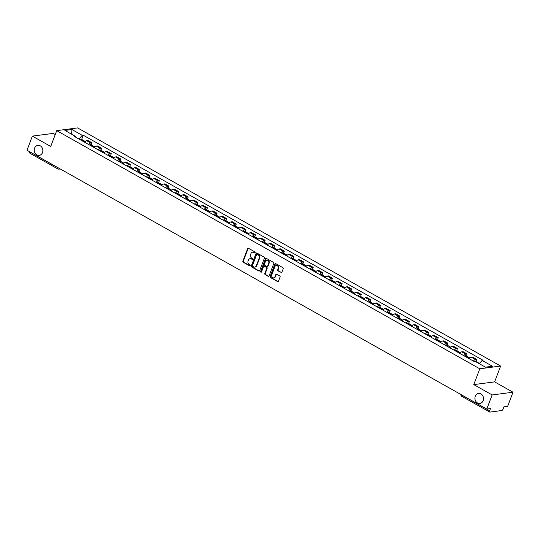 <?xml version="1.0" encoding="UTF-8"?>
<svg xmlns="http://www.w3.org/2000/svg" width="540" height="540" viewBox="0 0 540 540"><rect width="100%" height="100%" fill="white"/><g stroke="black" fill="none" stroke-linecap="round" stroke-linejoin="round"><path stroke-width="0.81" d="M255.17 252.653A0.547 0.459 -97.5 0 0 254.934 251.93L248.508 248.312A0.776 0.661 -97.5 0 0 247.637 248.663L242.872 261.198A0.776 0.661 -97.5 0 0 243.216 262.238L249.642 265.856A0.547 0.459 -97.5 0 0 250.013 264.877L249.183 264.411A2.484 2.106 -97.5 0 1 248.096 261.09L248.488 260.05A2.484 2.106 -97.5 0 1 250.101 258.674A2.484 2.106 -97.5 0 1 251.276 258.91L252.106 259.382A0.547 0.459 -97.5 0 0 252.477 258.404L251.64 257.938A2.484 2.106 -97.5 0 1 250.553 254.617L250.952 253.571A2.484 2.106 -97.5 0 1 252.565 252.2A2.484 2.106 -97.5 0 1 253.732 252.437L254.563 252.902A0.547 0.459 -97.5 0 0 255.17 252.653M475.274 396.212A5.069 4.293 -97.5 0 0 475.808 401.342A5.069 4.293 -97.5 0 0 479.878 403.454A5.069 4.293 -97.5 0 0 483.165 400.653A5.069 4.293 -97.5 0 0 482.632 395.523A5.069 4.293 -97.5 0 0 478.562 393.41A5.069 4.293 -97.5 0 0 475.274 396.212M34.607 148.149A5.069 4.293 -97.5 0 0 35.141 153.279A5.069 4.293 -97.5 0 0 39.211 155.392A5.069 4.293 -97.5 0 0 42.498 152.591A5.069 4.293 -97.5 0 0 41.965 147.461A5.069 4.293 -97.5 0 0 37.895 145.348A5.069 4.293 -97.5 0 0 34.607 148.149M281.043 272.585A0.776 0.661 -97.5 0 0 281.914 272.228L283.25 268.711A0.776 0.661 -97.5 0 0 282.906 267.671L275.765 263.655A0.776 0.661 -97.5 0 0 274.894 264.013L270.135 276.548A0.776 0.661 -97.5 0 0 270.479 277.58L277.614 281.603A0.776 0.661 -97.5 0 0 278.485 281.246L280.098 277A0.776 0.661 -97.5 0 0 279.76 275.96L276.703 274.239A0.776 0.661 -97.5 0 0 275.832 274.597L275.036 276.703A2.079 1.762 -97.5 0 1 271.796 274.88L274.928 266.632A2.079 1.762 -97.5 0 1 278.168 268.454L277.648 269.825A0.776 0.661 -97.5 0 0 277.985 270.864L281.462 272.531A0.776 0.661 -97.5 0 0 281.61 272.592M479.783 368.786L473.776 384.601L492.143 394.943L486.783 409.064L27 150.242L32.359 136.12L50.733 146.462L56.741 130.646L479.783 368.786L500.641 366.053L77.598 127.913L56.741 130.646M264.431 258.12A0.776 0.661 -97.5 0 0 264.087 257.081L256.946 253.064A0.776 0.661 -97.5 0 0 256.075 253.415L251.316 265.95A0.776 0.661 -97.5 0 0 251.66 266.99L258.795 271.006A0.776 0.661 -97.5 0 0 259.666 270.648L264.431 258.12M266.355 258.356L273.497 262.379A0.776 0.661 -97.5 0 1 273.841 263.412L269.075 275.947A0.776 0.661 -97.5 0 1 268.204 276.305L265.154 274.583A0.776 0.661 -97.5 0 1 264.809 273.544L266.74 268.461A0.776 0.661 -97.5 0 0 266.402 267.428L264.371 266.288A0.776 0.661 -97.5 0 0 263.507 266.639L261.495 271.931A0.547 0.459 -97.5 0 1 260.644 271.458L265.484 258.714A0.776 0.661 -97.5 0 1 266.355 258.356M492.143 394.943L513 392.215L507.64 406.33L503.948 406.816L503.111 409.01A1.586 0.709 119.4 0 1 501.741 410.542L489.935 412.088A1.586 0.709 119.4 0 1 489.699 412.047L461.768 396.326A1.586 0.709 -60.6 0 1 461.714 395.057L489.638 410.778A1.586 0.709 119.4 0 0 489.699 412.047M55.262 134.541L53.217 133.394L32.359 136.12M513 392.215L494.627 381.875L500.641 366.053M486.783 409.064L490.475 408.577L489.638 410.778M30.152 153.266A1.586 0.709 -60.6 0 1 29.916 153.225A1.586 0.709 -60.6 0 1 29.855 151.956L57.78 167.677A1.586 0.452 20.8 0 0 58.658 168.061M88.715 144.518A3.638 1.633 -60.6 0 1 90.754 142.999L86.683 140.704A3.638 1.633 119.4 0 0 84.645 142.229M86.683 140.704L87.959 140.542L92.03 142.83L91.267 144.821M90.754 142.999L92.03 142.83M100.886 150.235L101.642 148.244L97.578 145.955L96.302 146.117A3.638 1.633 119.4 0 0 94.264 147.643M98.327 149.931A3.638 1.633 -60.6 0 1 100.373 148.412L101.642 148.244M110.504 155.648L111.26 153.657L107.19 151.369L105.921 151.531A3.638 1.633 119.4 0 0 103.876 153.056M107.946 155.345A3.638 1.633 -60.6 0 1 109.991 153.826L111.26 153.657M120.123 161.062L120.879 159.071L116.809 156.782L115.54 156.944A3.638 1.633 119.4 0 0 113.495 158.47M117.565 160.758A3.638 1.633 -60.6 0 1 119.603 159.239L120.879 159.071M129.742 166.475L130.498 164.484L126.428 162.196L125.152 162.358A3.638 1.633 119.4 0 0 123.113 163.883M127.183 166.172A3.638 1.633 -60.6 0 1 129.222 164.653L130.498 164.484M139.354 171.889L140.117 169.898L136.046 167.609L134.77 167.771A3.638 1.633 119.4 0 0 132.732 169.297M136.802 171.585A3.638 1.633 -60.6 0 1 138.841 170.066L140.117 169.898M148.972 177.302L149.728 175.311L145.665 173.023L144.389 173.191A3.638 1.633 119.4 0 0 142.351 174.71M146.414 176.999A3.638 1.633 -60.6 0 1 148.46 175.48L149.728 175.311M158.591 182.722L159.347 180.725L155.277 178.436L154.008 178.605A3.638 1.633 119.4 0 0 151.963 180.124M156.033 182.412A3.638 1.633 -60.6 0 1 158.078 180.893L159.347 180.725M168.21 188.136L168.966 186.138L164.896 183.85L163.627 184.019A3.638 1.633 119.4 0 0 161.582 185.537M165.652 187.826A3.638 1.633 -60.6 0 1 167.69 186.307L168.966 186.138M177.829 193.55L178.585 191.552L174.515 189.263L173.239 189.432A3.638 1.633 119.4 0 0 171.2 190.951M175.271 193.239A3.638 1.633 -60.6 0 1 177.309 191.72L178.585 191.552M187.441 198.963L188.197 196.965L184.133 194.677L182.857 194.846A3.638 1.633 119.4 0 0 180.819 196.364M184.882 198.653A3.638 1.633 -60.6 0 1 186.928 197.134L188.197 196.965M197.06 204.376L197.816 202.379L193.745 200.09L192.476 200.259A3.638 1.633 119.4 0 0 190.431 201.778M194.501 204.066A3.638 1.633 -60.6 0 1 196.547 202.547L197.816 202.379M206.678 209.79L207.434 207.792L203.364 205.504L202.095 205.673A3.638 1.633 119.4 0 0 200.05 207.191M204.12 209.48A3.638 1.633 -60.6 0 1 206.165 207.961L207.434 207.792M216.297 215.204L217.053 213.206L212.983 210.917L211.714 211.086A3.638 1.633 119.4 0 0 209.669 212.605M213.739 214.9A3.638 1.633 -60.6 0 1 215.777 213.374L217.053 213.206M225.909 220.617L226.672 218.626L222.601 216.331L221.326 216.5A3.638 1.633 119.4 0 0 219.287 218.018M223.357 220.313A3.638 1.633 -60.6 0 1 225.396 218.788L226.672 218.626M235.528 226.031L236.284 224.039L232.22 221.744L230.945 221.913A3.638 1.633 119.4 0 0 228.906 223.432M232.97 225.727A3.638 1.633 -60.6 0 1 235.015 224.201L236.284 224.039M245.147 231.444L245.903 229.453L241.832 227.158L240.563 227.327A3.638 1.633 119.4 0 0 238.518 228.845M242.588 231.14A3.638 1.633 -60.6 0 1 244.634 229.615L245.903 229.453M254.765 236.857L255.521 234.866L251.451 232.571L250.182 232.74A3.638 1.633 119.4 0 0 248.137 234.259M252.207 236.554A3.638 1.633 -60.6 0 1 254.252 235.028L255.521 234.866M264.384 242.271L265.14 240.28L261.07 237.985L259.801 238.154A3.638 1.633 119.4 0 0 257.756 239.672M261.826 241.967A3.638 1.633 -60.6 0 1 263.864 240.442L265.14 240.28M273.996 247.685L274.759 245.693L270.689 243.398L269.413 243.567A3.638 1.633 119.4 0 0 267.374 245.086M271.445 247.381A3.638 1.633 -60.6 0 1 273.483 245.855L274.759 245.693M283.615 253.098L284.371 251.107L280.307 248.812L279.031 248.981A3.638 1.633 119.4 0 0 276.993 250.506M281.057 252.794A3.638 1.633 -60.6 0 1 283.102 251.269L284.371 251.107M293.234 258.512L293.99 256.52L289.919 254.232L288.65 254.394A3.638 1.633 119.4 0 0 286.605 255.919M290.675 258.208A3.638 1.633 -60.6 0 1 292.721 256.689L293.99 256.52M302.852 263.925L303.608 261.934L299.538 259.646L298.269 259.808A3.638 1.633 119.4 0 0 296.224 261.333M300.294 263.621A3.638 1.633 -60.6 0 1 302.332 262.103L303.608 261.934M312.471 269.339L313.227 267.347L309.157 265.059L307.881 265.221A3.638 1.633 119.4 0 0 305.843 266.747M309.913 269.035A3.638 1.633 -60.6 0 1 311.951 267.516L313.227 267.347M322.083 274.752L322.846 272.761L318.776 270.473L317.5 270.635A3.638 1.633 119.4 0 0 315.461 272.16M319.531 274.448A3.638 1.633 -60.6 0 1 321.57 272.93L322.846 272.761M331.702 280.166L332.458 278.174L328.394 275.886L327.119 276.048A3.638 1.633 119.4 0 0 325.08 277.574M329.144 279.862A3.638 1.633 -60.6 0 1 331.189 278.343L332.458 278.174M341.321 285.579L342.077 283.588L338.006 281.3L336.737 281.462A3.638 1.633 119.4 0 0 334.692 282.987M338.762 285.275A3.638 1.633 -60.6 0 1 340.808 283.757L342.077 283.588M350.939 290.993L351.695 289.001L347.625 286.713L346.356 286.875A3.638 1.633 119.4 0 0 344.311 288.401M348.381 290.689A3.638 1.633 -60.6 0 1 350.42 289.17L351.695 289.001M360.558 296.406L361.314 294.415L357.244 292.127L355.968 292.295A3.638 1.633 119.4 0 0 353.93 293.814M358 296.102A3.638 1.633 -60.6 0 1 360.038 294.584L361.314 294.415M370.17 301.826L370.926 299.828L366.863 297.54L365.587 297.709A3.638 1.633 119.4 0 0 363.548 299.228M367.612 301.516A3.638 1.633 -60.6 0 1 369.657 299.997L370.926 299.828M379.789 307.24L380.545 305.242L376.475 302.954L375.206 303.122A3.638 1.633 119.4 0 0 373.16 304.641M377.231 306.929A3.638 1.633 -60.6 0 1 379.276 305.411L380.545 305.242M389.408 312.653L390.163 310.655L386.093 308.367L384.824 308.536A3.638 1.633 119.4 0 0 382.779 310.055M386.849 312.343A3.638 1.633 -60.6 0 1 388.894 310.824L390.163 310.655M399.026 318.067L399.782 316.069L395.712 313.781L394.443 313.949A3.638 1.633 119.4 0 0 392.398 315.468M396.468 317.756A3.638 1.633 -60.6 0 1 398.507 316.238L399.782 316.069M408.638 323.48L409.401 321.482L405.331 319.194L404.055 319.363A3.638 1.633 119.4 0 0 402.017 320.882M406.087 323.17A3.638 1.633 -60.6 0 1 408.125 321.651L409.401 321.482M418.257 328.894L419.013 326.896L414.95 324.608L413.674 324.776A3.638 1.633 119.4 0 0 411.635 326.295M415.699 328.583A3.638 1.633 -60.6 0 1 417.744 327.065L419.013 326.896M427.876 334.307L428.632 332.316L424.562 330.021L423.293 330.19A3.638 1.633 119.4 0 0 421.247 331.709M425.318 334.004A3.638 1.633 -60.6 0 1 427.363 332.478L428.632 332.316M437.495 339.721L438.251 337.73L434.18 335.435L432.911 335.603A3.638 1.633 119.4 0 0 430.866 337.122M434.936 339.417A3.638 1.633 -60.6 0 1 436.982 337.892L438.251 337.73M447.113 345.134L447.869 343.143L443.799 340.848L442.53 341.017A3.638 1.633 119.4 0 0 440.485 342.536M444.555 344.831A3.638 1.633 -60.6 0 1 446.594 343.305L447.869 343.143M456.725 350.548L457.488 348.557L453.418 346.262L452.142 346.43A3.638 1.633 119.4 0 0 450.104 347.949M454.174 350.244A3.638 1.633 -60.6 0 1 456.212 348.719L457.488 348.557M466.344 355.961L467.1 353.97L463.037 351.675L461.761 351.844A3.638 1.633 119.4 0 0 459.722 353.363M463.786 355.658A3.638 1.633 -60.6 0 1 465.831 354.132L467.1 353.97M475.963 361.375L476.719 359.383L472.649 357.089L471.38 357.257A3.638 1.633 119.4 0 0 469.334 358.776M473.405 361.071A3.638 1.633 -60.6 0 1 475.45 359.546L476.719 359.383M75.431 137.039L75.256 136.262L64.901 130.43L71.908 129.512L82.262 135.344L78.955 139.023M479.223 363.663L482.126 360.437L483.104 360.308L83.248 135.216L82.262 135.344M482.126 360.437L492.48 366.262L485.474 367.18L475.119 361.355L474.134 361.483L74.277 136.391L75.256 136.262M473.776 384.601L494.627 381.875M81.655 139.408L83.248 135.216M71.908 129.512L71.611 134.21M255.022 252.869A0.547 0.459 -97.5 0 1 254.981 252.848L254.151 252.382A2.484 2.106 -97.5 0 0 252.983 252.146A2.484 2.106 -97.5 0 0 252.774 252.18M250.31 258.66A2.484 2.106 -97.5 0 1 250.519 258.62A2.484 2.106 -97.5 0 1 251.687 258.856L252.524 259.322A0.547 0.459 -97.5 0 0 252.558 259.342M248.353 248.245A0.776 0.661 -97.5 0 0 248.056 248.609L243.29 261.144A0.776 0.661 -97.5 0 0 243.635 262.184L250.06 265.801A0.547 0.459 -97.5 0 0 250.101 265.822M256.797 252.997A0.776 0.661 -97.5 0 0 256.493 253.361L251.735 265.896A0.776 0.661 -97.5 0 0 252.072 266.935L259.214 270.952A0.776 0.661 -97.5 0 0 259.369 271.013M257.243 254.407A0.547 0.459 -97.5 0 0 256.635 254.657L252.457 265.66A0.547 0.459 -97.5 0 0 252.693 266.389L253.571 266.882A2.484 2.106 -97.5 0 0 254.738 267.118A2.484 2.106 -97.5 0 0 256.351 265.741L259.207 258.221A2.484 2.106 -97.5 0 0 258.12 254.907L257.243 254.407L257.661 254.354A0.547 0.459 -97.5 0 0 257.202 254.394M254.948 267.077A2.484 2.106 -97.5 0 0 255.157 267.064A2.484 2.106 -97.5 0 0 256.77 265.687L256.351 265.741M257.661 254.354L258.538 254.853A2.484 2.106 -97.5 0 1 259.625 258.167L256.77 265.687M264.222 266.227A0.776 0.661 -97.5 0 1 264.789 266.234L266.821 267.374A0.776 0.661 -97.5 0 1 267.158 268.407L265.228 273.49A0.776 0.661 -97.5 0 0 265.565 274.529L268.623 276.25A0.776 0.661 -97.5 0 0 268.778 276.311M266.207 258.296A0.776 0.661 -97.5 0 0 265.903 258.66L261.063 271.404A0.547 0.459 -97.5 0 0 261.34 272.147M268.745 263.189A2.079 1.762 -97.5 0 0 265.505 261.367L264.404 264.276A0.776 0.661 -97.5 0 0 264.742 265.309L266.774 266.45A0.776 0.661 -97.5 0 0 267.644 266.099L268.745 263.189L269.163 263.135A2.079 1.762 -97.5 0 0 267.064 260.206M267.341 266.456A0.776 0.661 -97.5 0 0 268.056 266.045L267.644 266.099M269.163 263.135L268.056 266.045M276.487 265.464A2.079 1.762 -97.5 0 1 278.586 268.394L278.066 269.771A0.776 0.661 -97.5 0 0 278.404 270.81L281.462 272.531M273.895 277.81A2.079 1.762 -97.5 0 0 275.454 276.649L275.036 276.703M276.554 274.178A0.776 0.661 -97.5 0 0 276.25 274.543L275.454 276.649M275.616 263.594A0.776 0.661 -97.5 0 0 275.312 263.959L270.553 276.487A0.776 0.661 -97.5 0 0 270.891 277.526L278.033 281.549A0.776 0.661 -97.5 0 0 278.188 281.61M83.153 141.386A6.014 2.7 -60.6 0 1 83.552 141.102L83.626 141.055A1.998 0.898 -60.6 0 1 84.355 140.933L85.32 141.473M84.983 141.824L83.626 141.055A1.998 0.898 119.4 0 0 83.369 140.38A1.998 0.898 119.4 0 0 82.64 140.501L82.566 140.549A6.014 2.7 119.4 0 0 82.161 140.832M79.913 139.563A6.014 2.7 -60.6 0 1 80.318 139.28L80.386 139.232A1.998 0.898 -60.6 0 1 81.122 139.111L83.369 140.38M92.765 146.799A6.014 2.7 -60.6 0 1 93.17 146.516L93.245 146.468A1.998 0.898 -60.6 0 1 93.974 146.347L94.939 146.887M94.601 147.238L93.245 146.468A1.998 0.898 119.4 0 0 92.988 145.793A1.998 0.898 119.4 0 0 92.259 145.915L92.185 145.962A6.014 2.7 119.4 0 0 91.78 146.246M89.532 144.977A6.014 2.7 -60.6 0 1 89.937 144.693L90.005 144.646A1.998 0.898 -60.6 0 1 90.74 144.524L92.988 145.793M102.384 152.213A6.014 2.7 -60.6 0 1 102.789 151.929L102.856 151.882A1.998 0.898 -60.6 0 1 103.592 151.76L104.558 152.3M104.213 152.651L102.856 151.882A1.998 0.898 119.4 0 0 102.607 151.207A1.998 0.898 119.4 0 0 101.871 151.328L101.803 151.376A6.014 2.7 119.4 0 0 101.399 151.659M99.151 150.39A6.014 2.7 -60.6 0 1 99.556 150.107L99.623 150.066A1.998 0.898 -60.6 0 1 100.359 149.938L102.607 151.207M112.003 157.626A6.014 2.7 -60.6 0 1 112.408 157.343L112.475 157.302A1.998 0.898 -60.6 0 1 113.211 157.174L114.176 157.714M112.496 157.289A1.998 0.898 119.4 0 0 112.225 156.62A1.998 0.898 119.4 0 0 111.49 156.742L111.422 156.789A6.014 2.7 119.4 0 0 111.017 157.072M108.763 155.804A6.014 2.7 -60.6 0 1 109.168 155.52L109.242 155.48A1.998 0.898 -60.6 0 1 109.971 155.351L112.225 156.62M121.622 163.04A6.014 2.7 -60.6 0 1 122.027 162.756L122.094 162.716A1.998 0.898 -60.6 0 1 122.83 162.587L123.795 163.127M123.451 163.478L122.094 162.716A1.998 0.898 119.4 0 0 121.838 162.034A1.998 0.898 119.4 0 0 121.109 162.155L121.041 162.203A6.014 2.7 119.4 0 0 120.636 162.486M118.382 161.217A6.014 2.7 -60.6 0 1 118.787 160.934L118.861 160.893A1.998 0.898 -60.6 0 1 119.59 160.765L121.838 162.034M131.24 168.453A6.014 2.7 -60.6 0 1 131.639 168.169L131.713 168.129A1.998 0.898 -60.6 0 1 132.442 168.001L133.407 168.541M131.733 168.116A1.998 0.898 119.4 0 0 131.456 167.447A1.998 0.898 119.4 0 0 130.727 167.569L130.653 167.616A6.014 2.7 119.4 0 0 130.248 167.9M128 166.631A6.014 2.7 -60.6 0 1 128.405 166.347L128.473 166.306A1.998 0.898 -60.6 0 1 129.208 166.178L131.456 167.447M140.852 173.867A6.014 2.7 -60.6 0 1 141.257 173.583L141.332 173.543A1.998 0.898 -60.6 0 1 142.061 173.414L143.026 173.961M142.688 174.305L141.332 173.543A1.998 0.898 119.4 0 0 141.075 172.861A1.998 0.898 119.4 0 0 140.339 172.982L140.272 173.029A6.014 2.7 119.4 0 0 139.867 173.313M137.619 172.044A6.014 2.7 -60.6 0 1 138.024 171.761L138.092 171.72A1.998 0.898 -60.6 0 1 138.827 171.592L141.075 172.861M150.471 179.28A6.014 2.7 -60.6 0 1 150.876 178.997L150.944 178.956A1.998 0.898 -60.6 0 1 151.679 178.828L152.644 179.375M150.964 178.943A1.998 0.898 119.4 0 0 150.694 178.274A1.998 0.898 119.4 0 0 149.958 178.396L149.891 178.443A6.014 2.7 119.4 0 0 149.486 178.726M147.238 177.458A6.014 2.7 -60.6 0 1 147.643 177.174L147.71 177.134A1.998 0.898 -60.6 0 1 148.439 177.005L150.694 178.274M160.09 184.694A6.014 2.7 -60.6 0 1 160.495 184.41L160.562 184.37A1.998 0.898 -60.6 0 1 161.298 184.241L162.263 184.788M160.583 184.356A1.998 0.898 119.4 0 0 160.312 183.688A1.998 0.898 119.4 0 0 159.577 183.809L159.509 183.857A6.014 2.7 119.4 0 0 159.104 184.14M156.85 182.871A6.014 2.7 -60.6 0 1 157.255 182.588L157.329 182.547A1.998 0.898 -60.6 0 1 158.058 182.419L160.312 183.688M169.709 190.107A6.014 2.7 -60.6 0 1 170.114 189.824L170.181 189.783A1.998 0.898 -60.6 0 1 170.917 189.655L171.882 190.201M170.201 189.769A1.998 0.898 119.4 0 0 169.925 189.101A1.998 0.898 119.4 0 0 169.196 189.23L169.121 189.27A6.014 2.7 119.4 0 0 168.723 189.554M166.469 188.291A6.014 2.7 -60.6 0 1 166.874 188.001L166.941 187.96A1.998 0.898 -60.6 0 1 167.677 187.832L169.925 189.101M179.321 195.527A6.014 2.7 -60.6 0 1 179.726 195.237L179.8 195.197A1.998 0.898 -60.6 0 1 180.529 195.068L181.494 195.615M179.82 195.183A1.998 0.898 119.4 0 0 179.543 194.515A1.998 0.898 119.4 0 0 178.814 194.643L178.74 194.684A6.014 2.7 119.4 0 0 178.335 194.967M176.087 193.705A6.014 2.7 -60.6 0 1 176.492 193.421L176.56 193.374A1.998 0.898 -60.6 0 1 177.296 193.246L179.543 194.515M188.939 200.941A6.014 2.7 -60.6 0 1 189.344 200.65L189.419 200.61A1.998 0.898 -60.6 0 1 190.148 200.482L191.113 201.029M189.432 200.597A1.998 0.898 119.4 0 0 189.162 199.928A1.998 0.898 119.4 0 0 188.426 200.056L188.359 200.097A6.014 2.7 119.4 0 0 187.954 200.381M185.706 199.118A6.014 2.7 -60.6 0 1 186.111 198.835L186.179 198.788A1.998 0.898 -60.6 0 1 186.914 198.659L189.162 199.928M198.558 206.354A6.014 2.7 -60.6 0 1 198.963 206.071L199.031 206.024A1.998 0.898 -60.6 0 1 199.766 205.895L200.732 206.442M199.051 206.01A1.998 0.898 119.4 0 0 198.781 205.342A1.998 0.898 119.4 0 0 198.045 205.47L197.978 205.511A6.014 2.7 119.4 0 0 197.573 205.794M195.325 204.532A6.014 2.7 -60.6 0 1 195.723 204.248L195.797 204.201A1.998 0.898 -60.6 0 1 196.526 204.073L198.781 205.342M208.177 211.768A6.014 2.7 -60.6 0 1 208.582 211.484L208.649 211.437A1.998 0.898 -60.6 0 1 209.385 211.309L210.35 211.856M208.669 211.424A1.998 0.898 119.4 0 0 208.4 210.755A1.998 0.898 119.4 0 0 207.664 210.884L207.596 210.924A6.014 2.7 119.4 0 0 207.191 211.208M204.937 209.945A6.014 2.7 -60.6 0 1 205.342 209.662L205.416 209.615A1.998 0.898 -60.6 0 1 206.145 209.486L208.4 210.755M217.796 217.181A6.014 2.7 -60.6 0 1 218.201 216.898L218.268 216.851A1.998 0.898 -60.6 0 1 219.004 216.722L219.962 217.269M218.288 216.837A1.998 0.898 119.4 0 0 218.012 216.169A1.998 0.898 119.4 0 0 217.282 216.297L217.208 216.338A6.014 2.7 119.4 0 0 216.803 216.621M214.556 215.359A6.014 2.7 -60.6 0 1 214.96 215.075L215.028 215.028A1.998 0.898 -60.6 0 1 215.764 214.907L218.012 216.169M227.407 222.595A6.014 2.7 -60.6 0 1 227.813 222.311L227.887 222.264A1.998 0.898 -60.6 0 1 228.616 222.136L229.581 222.683M227.907 222.251A1.998 0.898 119.4 0 0 227.63 221.582A1.998 0.898 119.4 0 0 226.901 221.71L226.827 221.751A6.014 2.7 119.4 0 0 226.422 222.035M224.174 220.772A6.014 2.7 -60.6 0 1 224.579 220.489L224.647 220.441A1.998 0.898 -60.6 0 1 225.382 220.32L227.63 221.582M237.026 228.008A6.014 2.7 -60.6 0 1 237.431 227.725L237.499 227.678A1.998 0.898 -60.6 0 1 238.235 227.556L239.2 228.096M237.519 227.664A1.998 0.898 119.4 0 0 237.249 226.996A1.998 0.898 119.4 0 0 236.513 227.124L236.446 227.165A6.014 2.7 119.4 0 0 236.041 227.455M233.793 226.186A6.014 2.7 -60.6 0 1 234.198 225.902L234.266 225.855A1.998 0.898 -60.6 0 1 235.001 225.734L237.249 226.996M246.645 233.422A6.014 2.7 -60.6 0 1 247.05 233.138L247.118 233.091A1.998 0.898 -60.6 0 1 247.853 232.97L248.819 233.51M247.138 233.078A1.998 0.898 119.4 0 0 246.868 232.409A1.998 0.898 119.4 0 0 246.132 232.538L246.065 232.585A6.014 2.7 119.4 0 0 245.66 232.868M243.405 231.599A6.014 2.7 -60.6 0 1 243.81 231.316L243.884 231.269A1.998 0.898 -60.6 0 1 244.613 231.147L246.868 232.409M256.264 238.835A6.014 2.7 -60.6 0 1 256.669 238.552L256.736 238.505A1.998 0.898 -60.6 0 1 257.472 238.383L258.437 238.923M256.757 238.491A1.998 0.898 119.4 0 0 256.487 237.823A1.998 0.898 119.4 0 0 255.751 237.951L255.683 237.998A6.014 2.7 119.4 0 0 255.278 238.282M253.024 237.013A6.014 2.7 -60.6 0 1 253.429 236.729L253.503 236.682A1.998 0.898 -60.6 0 1 254.232 236.56L256.487 237.823M265.882 244.249A6.014 2.7 -60.6 0 1 266.288 243.965L266.355 243.918A1.998 0.898 -60.6 0 1 267.084 243.797L268.049 244.337M266.375 243.905A1.998 0.898 119.4 0 0 266.099 243.236A1.998 0.898 119.4 0 0 265.37 243.365L265.295 243.412A6.014 2.7 119.4 0 0 264.89 243.695M262.643 242.426A6.014 2.7 -60.6 0 1 263.048 242.143L263.115 242.096A1.998 0.898 -60.6 0 1 263.851 241.974L266.099 243.236M275.495 249.662A6.014 2.7 -60.6 0 1 275.9 249.379L275.974 249.332A1.998 0.898 -60.6 0 1 276.703 249.21L277.668 249.75M275.994 249.318A1.998 0.898 119.4 0 0 275.717 248.65A1.998 0.898 119.4 0 0 274.988 248.778L274.914 248.825A6.014 2.7 119.4 0 0 274.509 249.109M272.261 247.84A6.014 2.7 -60.6 0 1 272.666 247.556L272.734 247.509A1.998 0.898 -60.6 0 1 273.469 247.388L275.717 248.65M285.113 255.076A6.014 2.7 -60.6 0 1 285.518 254.792L285.586 254.745A1.998 0.898 -60.6 0 1 286.322 254.624L287.287 255.163M286.943 255.515L285.586 254.745A1.998 0.898 119.4 0 0 285.336 254.063A1.998 0.898 119.4 0 0 284.6 254.192L284.533 254.239A6.014 2.7 119.4 0 0 284.128 254.522M281.88 253.253A6.014 2.7 -60.6 0 1 282.285 252.97L282.353 252.923A1.998 0.898 -60.6 0 1 283.088 252.801L285.336 254.063M294.732 260.489A6.014 2.7 -60.6 0 1 295.137 260.206L295.204 260.159A1.998 0.898 -60.6 0 1 295.94 260.037L296.906 260.577M296.561 260.928L295.204 260.159A1.998 0.898 119.4 0 0 294.955 259.484A1.998 0.898 119.4 0 0 294.219 259.605L294.151 259.652A6.014 2.7 119.4 0 0 293.747 259.936M291.492 258.667A6.014 2.7 -60.6 0 1 291.897 258.383L291.971 258.336A1.998 0.898 -60.6 0 1 292.7 258.215L294.955 259.484M304.351 265.903A6.014 2.7 -60.6 0 1 304.756 265.619L304.823 265.572A1.998 0.898 -60.6 0 1 305.559 265.451L306.524 265.99M306.18 266.341L304.823 265.572A1.998 0.898 119.4 0 0 304.567 264.897A1.998 0.898 119.4 0 0 303.838 265.019L303.77 265.066A6.014 2.7 119.4 0 0 303.365 265.349M301.111 264.08A6.014 2.7 -60.6 0 1 301.516 263.797L301.59 263.756A1.998 0.898 -60.6 0 1 302.319 263.628L304.567 264.897M313.97 271.316A6.014 2.7 -60.6 0 1 314.368 271.033L314.442 270.986A1.998 0.898 -60.6 0 1 315.171 270.864L316.136 271.404M315.799 271.755L314.442 270.986A1.998 0.898 119.4 0 0 314.185 270.31A1.998 0.898 119.4 0 0 313.457 270.432L313.382 270.479A6.014 2.7 119.4 0 0 312.977 270.763M310.73 269.494A6.014 2.7 -60.6 0 1 311.135 269.21L311.202 269.17A1.998 0.898 -60.6 0 1 311.938 269.041L314.185 270.31M323.582 276.73A6.014 2.7 -60.6 0 1 323.987 276.446L324.061 276.406A1.998 0.898 -60.6 0 1 324.79 276.278L325.755 276.818M324.081 276.392A1.998 0.898 119.4 0 0 323.804 275.724A1.998 0.898 119.4 0 0 323.069 275.846L323.001 275.893A6.014 2.7 119.4 0 0 322.596 276.176M320.348 274.907A6.014 2.7 -60.6 0 1 320.753 274.624L320.821 274.583A1.998 0.898 -60.6 0 1 321.557 274.455L323.804 275.724M333.2 282.143A6.014 2.7 -60.6 0 1 333.605 281.86L333.673 281.819A1.998 0.898 -60.6 0 1 334.409 281.691L335.374 282.231M335.029 282.582L333.673 281.819A1.998 0.898 119.4 0 0 333.423 281.138A1.998 0.898 119.4 0 0 332.687 281.259L332.62 281.306A6.014 2.7 119.4 0 0 332.215 281.59M329.967 280.321A6.014 2.7 -60.6 0 1 330.372 280.037L330.44 279.997A1.998 0.898 -60.6 0 1 331.175 279.869L333.423 281.138M342.819 287.557A6.014 2.7 -60.6 0 1 343.224 287.273L343.291 287.233A1.998 0.898 -60.6 0 1 344.027 287.105L344.993 287.651M343.312 287.219A1.998 0.898 119.4 0 0 343.042 286.551A1.998 0.898 119.4 0 0 342.306 286.673L342.238 286.72A6.014 2.7 119.4 0 0 341.834 287.003M339.579 285.734A6.014 2.7 -60.6 0 1 339.984 285.451L340.058 285.41A1.998 0.898 -60.6 0 1 340.787 285.282L343.042 286.551M352.438 292.97A6.014 2.7 -60.6 0 1 352.843 292.687L352.91 292.646A1.998 0.898 -60.6 0 1 353.646 292.518L354.611 293.065M354.267 293.409L352.91 292.646A1.998 0.898 119.4 0 0 352.654 291.965A1.998 0.898 119.4 0 0 351.925 292.086L351.851 292.133A6.014 2.7 119.4 0 0 351.452 292.417M349.198 291.148A6.014 2.7 -60.6 0 1 349.603 290.864L349.67 290.824A1.998 0.898 -60.6 0 1 350.406 290.696L352.654 291.965M362.05 298.384A6.014 2.7 -60.6 0 1 362.455 298.1L362.529 298.06A1.998 0.898 -60.6 0 1 363.258 297.932L364.223 298.478M363.886 298.822L362.529 298.06A1.998 0.898 119.4 0 0 362.273 297.378A1.998 0.898 119.4 0 0 361.544 297.5L361.469 297.547A6.014 2.7 119.4 0 0 361.064 297.83M358.817 296.561A6.014 2.7 -60.6 0 1 359.221 296.278L359.289 296.237A1.998 0.898 -60.6 0 1 360.025 296.109L362.273 297.378M371.669 303.797A6.014 2.7 -60.6 0 1 372.074 303.514L372.148 303.473A1.998 0.898 -60.6 0 1 372.877 303.345L373.842 303.892M372.168 303.46A1.998 0.898 119.4 0 0 371.891 302.791A1.998 0.898 119.4 0 0 371.156 302.92L371.088 302.96A6.014 2.7 119.4 0 0 370.683 303.244M368.435 301.982A6.014 2.7 -60.6 0 1 368.84 301.691L368.908 301.651A1.998 0.898 -60.6 0 1 369.644 301.523L371.891 302.791M381.287 309.211A6.014 2.7 -60.6 0 1 381.692 308.927L381.76 308.887A1.998 0.898 -60.6 0 1 382.495 308.759L383.461 309.305M381.78 308.873A1.998 0.898 119.4 0 0 381.51 308.205A1.998 0.898 119.4 0 0 380.774 308.333L380.707 308.374A6.014 2.7 119.4 0 0 380.302 308.657M378.054 307.395A6.014 2.7 -60.6 0 1 378.452 307.112L378.526 307.064A1.998 0.898 -60.6 0 1 379.256 306.936L381.51 308.205M390.906 314.631A6.014 2.7 -60.6 0 1 391.311 314.341L391.379 314.3A1.998 0.898 -60.6 0 1 392.114 314.172L393.08 314.719M391.399 314.287A1.998 0.898 119.4 0 0 391.129 313.619A1.998 0.898 119.4 0 0 390.393 313.747L390.326 313.787A6.014 2.7 119.4 0 0 389.921 314.071M387.666 312.809A6.014 2.7 -60.6 0 1 388.071 312.525L388.145 312.478A1.998 0.898 -60.6 0 1 388.874 312.35L391.129 313.619M400.525 320.045A6.014 2.7 -60.6 0 1 400.93 319.761L400.997 319.714A1.998 0.898 -60.6 0 1 401.733 319.586L402.692 320.132M401.018 319.7A1.998 0.898 119.4 0 0 400.741 319.032A1.998 0.898 119.4 0 0 400.012 319.16L399.938 319.201A6.014 2.7 119.4 0 0 399.539 319.484M397.285 318.222A6.014 2.7 -60.6 0 1 397.69 317.939L397.757 317.891A1.998 0.898 -60.6 0 1 398.493 317.763L400.741 319.032M410.137 325.458A6.014 2.7 -60.6 0 1 410.542 325.175L410.616 325.127A1.998 0.898 -60.6 0 1 411.345 324.999L412.31 325.546M410.636 325.114A1.998 0.898 119.4 0 0 410.36 324.446A1.998 0.898 119.4 0 0 409.631 324.574L409.556 324.614A6.014 2.7 119.4 0 0 409.151 324.898M406.904 323.635A6.014 2.7 -60.6 0 1 407.308 323.352L407.376 323.305A1.998 0.898 -60.6 0 1 408.112 323.176L410.36 324.446M419.756 330.872A6.014 2.7 -60.6 0 1 420.161 330.588L420.235 330.541A1.998 0.898 -60.6 0 1 420.964 330.413L421.929 330.959M420.248 330.527A1.998 0.898 119.4 0 0 419.978 329.859A1.998 0.898 119.4 0 0 419.243 329.987L419.175 330.028A6.014 2.7 119.4 0 0 418.77 330.311M416.522 329.049A6.014 2.7 -60.6 0 1 416.927 328.766L416.995 328.718A1.998 0.898 -60.6 0 1 417.731 328.59L419.978 329.859M429.374 336.285A6.014 2.7 -60.6 0 1 429.779 336.002L429.847 335.954A1.998 0.898 -60.6 0 1 430.583 335.826L431.548 336.373M429.867 335.941A1.998 0.898 119.4 0 0 429.597 335.273A1.998 0.898 119.4 0 0 428.861 335.401L428.794 335.441A6.014 2.7 119.4 0 0 428.389 335.725M426.141 334.463A6.014 2.7 -60.6 0 1 426.539 334.179L426.613 334.132A1.998 0.898 -60.6 0 1 427.343 334.01L429.597 335.273M438.993 341.699A6.014 2.7 -60.6 0 1 439.398 341.415L439.466 341.368A1.998 0.898 -60.6 0 1 440.201 341.246L441.167 341.786M439.486 341.354A1.998 0.898 119.4 0 0 439.216 340.686A1.998 0.898 119.4 0 0 438.48 340.814L438.413 340.855A6.014 2.7 119.4 0 0 438.007 341.145M435.753 339.876A6.014 2.7 -60.6 0 1 436.158 339.593L436.232 339.545A1.998 0.898 -60.6 0 1 436.961 339.424L439.216 340.686M448.612 347.112A6.014 2.7 -60.6 0 1 449.017 346.829L449.084 346.781A1.998 0.898 -60.6 0 1 449.813 346.66L450.779 347.2M449.105 346.768A1.998 0.898 119.4 0 0 448.828 346.1A1.998 0.898 119.4 0 0 448.099 346.228L448.025 346.275A6.014 2.7 119.4 0 0 447.62 346.558M445.372 345.29A6.014 2.7 -60.6 0 1 445.777 345.006L445.844 344.959A1.998 0.898 -60.6 0 1 446.58 344.837L448.828 346.1M458.224 352.526A6.014 2.7 -60.6 0 1 458.629 352.242L458.703 352.195A1.998 0.898 -60.6 0 1 459.432 352.073L460.397 352.613M458.723 352.181A1.998 0.898 119.4 0 0 458.447 351.513A1.998 0.898 119.4 0 0 457.718 351.641L457.643 351.689A6.014 2.7 119.4 0 0 457.238 351.972M454.99 350.703A6.014 2.7 -60.6 0 1 455.396 350.42L455.463 350.372A1.998 0.898 -60.6 0 1 456.199 350.251L458.447 351.513M467.843 357.939A6.014 2.7 -60.6 0 1 468.248 357.656L468.315 357.608A1.998 0.898 -60.6 0 1 469.051 357.487L470.016 358.027M468.335 357.595A1.998 0.898 119.4 0 0 468.065 356.927A1.998 0.898 119.4 0 0 467.33 357.055L467.262 357.102A6.014 2.7 119.4 0 0 466.857 357.386M464.609 356.117A6.014 2.7 -60.6 0 1 465.014 355.833L465.082 355.786A1.998 0.898 -60.6 0 1 465.818 355.664L468.065 356.927M478.008 362.981A1.998 0.898 -60.6 0 1 478.67 362.9L479.493 363.359M474.323 361.456A6.014 2.7 -60.6 0 1 474.626 361.246L474.701 361.199A1.998 0.898 -60.6 0 1 475.43 361.078L477.684 362.34A1.998 0.898 119.4 0 0 477.023 362.428M477.954 362.948A1.998 0.898 119.4 0 0 477.684 362.34M465.831 354.132L461.761 351.844M456.212 348.719L452.142 346.43M446.594 343.305L442.53 341.017M436.982 337.892L432.911 335.603M427.363 332.478L423.293 330.19M417.744 327.065L413.674 324.776M408.125 321.651L404.055 319.363M398.507 316.238L394.443 313.949M388.894 310.824L384.824 308.536M379.276 305.411L375.206 303.122M369.657 299.997L365.587 297.709M360.038 294.584L355.968 292.295M350.42 289.17L346.356 286.875M340.808 283.757L336.737 281.462M331.189 278.343L327.119 276.048M321.57 272.93L317.5 270.635M311.951 267.516L307.881 265.221M302.332 262.103L298.269 259.808M292.721 256.689L288.65 254.394M283.102 251.269L279.031 248.981M273.483 245.855L269.413 243.567M263.864 240.442L259.801 238.154M254.252 235.028L250.182 232.74M244.634 229.615L240.563 227.327M235.015 224.201L230.945 221.913M225.396 218.788L221.326 216.5M215.777 213.374L211.714 211.086M206.165 207.961L202.095 205.673M196.547 202.547L192.476 200.259M186.928 197.134L182.857 194.846M177.309 191.72L173.239 189.432M167.69 186.307L163.627 184.019M158.078 180.893L154.008 178.605M148.46 175.48L144.389 173.191M138.841 170.066L134.77 167.771M129.222 164.653L125.152 162.358M119.603 159.239L115.54 156.944M109.991 153.826L105.921 151.531M100.373 148.412L96.302 146.117M475.45 359.546L471.38 357.257M57.814 167.589L57.78 167.677A1.586 0.709 -60.6 0 0 57.841 168.946A1.586 1.586 0 0 0 58.826 169.135A1.586 1.343 -97.5 0 0 59.657 168.622M461.747 394.97L461.714 395.057A1.586 0.452 20.8 0 1 461.147 394.632M462.004 396.367A1.586 0.709 -60.6 0 1 461.768 396.326A1.586 1.586 0 0 1 461.012 394.558M29.916 153.225L57.841 168.946A1.586 0.709 -60.6 0 0 58.077 168.986A1.586 1.343 -97.5 0 0 58.826 169.135L60.237 168.953M254.151 252.382L253.732 252.437M252.524 259.322L252.106 259.382M251.687 258.856L251.276 258.91M250.06 265.801L249.642 265.856M243.635 262.184L243.216 262.238M243.29 261.144L242.872 261.198M248.056 248.609L247.637 248.663M254.981 252.848L254.563 252.902M259.214 270.952L258.795 271.006M252.072 266.935L251.66 266.99M251.735 265.896L251.316 265.95M256.493 253.361L256.075 253.415M259.625 258.167L259.207 258.221M258.538 254.853L258.12 254.907M268.623 276.25L268.204 276.305M265.565 274.529L265.154 274.583M265.228 273.49L264.809 273.544M267.158 268.407L266.74 268.461M266.821 267.374L266.402 267.428M264.789 266.234L264.371 266.288M261.063 271.404L260.644 271.458M265.903 258.66L265.484 258.714M278.404 270.81L277.985 270.864M278.066 269.771L277.648 269.825M278.586 268.394L278.168 268.454M276.25 274.543L275.832 274.597M278.033 281.549L277.614 281.603M270.891 277.526L270.479 277.58M270.553 276.487L270.135 276.548M275.312 263.959L274.894 264.013M82.64 140.501L80.386 139.232M82.566 140.549L80.318 139.28M84.928 141.878L83.552 141.102M92.259 145.915L90.005 144.646M92.185 145.962L89.937 144.693M94.547 147.292L93.17 146.516M101.871 151.328L99.623 150.066M101.803 151.376L99.556 150.107M104.166 152.705L102.789 151.929M113.832 158.065L112.475 157.302M111.49 156.742L109.242 155.48M111.422 156.789L109.168 155.52M113.785 158.119L112.408 157.343M121.109 162.155L118.861 160.893M121.041 162.203L118.787 160.934M123.404 163.532L122.027 162.756M133.07 168.892L131.713 168.129M130.727 167.569L128.473 166.306M130.653 167.616L128.405 166.347M133.016 168.946L131.639 168.169M140.339 172.982L138.092 171.72M140.272 173.029L138.024 171.761M142.634 174.359L141.257 173.583M152.3 179.719L150.944 178.956M149.958 178.396L147.71 177.134M149.891 178.443L147.643 177.174M152.253 179.773L150.876 178.997M161.919 185.132L160.562 184.37M159.577 183.809L157.329 182.547M159.509 183.857L157.255 182.588M161.872 185.186L160.495 184.41M171.538 190.546L170.181 189.783M169.196 189.23L166.941 187.96M169.121 189.27L166.874 188.001M171.491 190.6L170.114 189.824M181.157 195.959L179.8 195.197M178.814 194.643L176.56 193.374M178.74 194.684L176.492 193.421M181.103 196.013L179.726 195.237M190.775 201.373L189.419 200.61M188.426 200.056L186.179 198.788M188.359 200.097L186.111 198.835M190.721 201.427L189.344 200.65M200.387 206.786L199.031 206.024M198.045 205.47L195.797 204.201M197.978 205.511L195.723 204.248M200.34 206.84L198.963 206.071M210.006 212.2L208.649 211.437M207.664 210.884L205.416 209.615M207.596 210.924L205.342 209.662M209.959 212.254L208.582 211.484M219.625 217.613L218.268 216.851M217.282 216.297L215.028 215.028M217.208 216.338L214.96 215.075M219.578 217.667L218.201 216.898M229.244 223.027L227.887 222.264M226.901 221.71L224.647 220.441M226.827 221.751L224.579 220.489M229.19 223.088L227.813 222.311M238.862 228.44L237.499 227.678M236.513 227.124L234.266 225.855M236.446 227.165L234.198 225.902M238.808 228.501L237.431 227.725M248.474 233.854L247.118 233.091M246.132 232.538L243.884 231.269M246.065 232.585L243.81 231.316M248.427 233.915L247.05 233.138M258.093 239.267L256.736 238.505M255.751 237.951L253.503 236.682M255.683 237.998L253.429 236.729M258.046 239.328L256.669 238.552M267.712 244.681L266.355 243.918M265.37 243.365L263.115 242.096M265.295 243.412L263.048 242.143M267.665 244.742L266.288 243.965M277.331 250.094L275.974 249.332M274.988 248.778L272.734 247.509M274.914 248.825L272.666 247.556M277.276 250.155L275.9 249.379M284.6 254.192L282.353 252.923M284.533 254.239L282.285 252.97M286.895 255.569L285.518 254.792M294.219 259.605L291.971 258.336M294.151 259.652L291.897 258.383M296.514 260.982L295.137 260.206M303.838 265.019L301.59 263.756M303.77 265.066L301.516 263.797M306.133 266.396L304.756 265.619M313.457 270.432L311.202 269.17M313.382 270.479L311.135 269.21M315.745 271.809L314.368 271.033M325.418 277.168L324.061 276.406M323.069 275.846L320.821 274.583M323.001 275.893L320.753 274.624M325.363 277.223L323.987 276.446M332.687 281.259L330.44 279.997M332.62 281.306L330.372 280.037M334.982 282.636L333.605 281.86M344.648 287.996L343.291 287.233M342.306 286.673L340.058 285.41M342.238 286.72L339.984 285.451M344.601 288.05L343.224 287.273M351.925 292.086L349.67 290.824M351.851 292.133L349.603 290.864M354.22 293.463L352.843 292.687M361.544 297.5L359.289 296.237M361.469 297.547L359.221 296.278M363.832 298.877L362.455 298.1M373.505 304.236L372.148 303.473M371.156 302.92L368.908 301.651M371.088 302.96L368.84 301.691M373.451 304.29L372.074 303.514M383.117 309.65L381.76 308.887M380.774 308.333L378.526 307.064M380.707 308.374L378.452 307.112M383.069 309.704L381.692 308.927M392.735 315.063L391.379 314.3M390.393 313.747L388.145 312.478M390.326 313.787L388.071 312.525M392.688 315.117L391.311 314.341M402.354 320.476L400.997 319.714M400.012 319.16L397.757 317.891M399.938 319.201L397.69 317.939M402.307 320.531L400.93 319.761M411.973 325.89L410.616 325.127M409.631 324.574L407.376 323.305M409.556 324.614L407.308 323.352M411.919 325.944L410.542 325.175M421.592 331.304L420.235 330.541M419.243 329.987L416.995 328.718M419.175 330.028L416.927 328.766M421.538 331.358L420.161 330.588M431.204 336.717L429.847 335.954M428.861 335.401L426.613 334.132M428.794 335.441L426.539 334.179M431.156 336.778L429.779 336.002M440.822 342.131L439.466 341.368M438.48 340.814L436.232 339.545M438.413 340.855L436.158 339.593M440.775 342.191L439.398 341.415M450.441 347.544L449.084 346.781M448.099 346.228L445.844 344.959M448.025 346.275L445.777 345.006M450.394 347.605L449.017 346.829M460.06 352.957L458.703 352.195M457.718 351.641L455.463 350.372M457.643 351.689L455.396 350.42M460.006 353.018L458.629 352.242M469.672 358.371L468.315 357.608M467.33 357.055L465.082 355.786M467.262 357.102L465.014 355.833M469.625 358.432L468.248 357.656M252.983 252.146L252.565 252.2M250.519 258.62L250.101 258.674M257.404 254.306L256.986 254.36M255.157 267.064L254.738 267.118M264.425 266.159L264.006 266.213M267.273 260.165L266.854 260.219M267.557 266.47L267.138 266.524M276.696 265.424L276.278 265.478M274.104 277.796L273.685 277.85"/></g></svg>
